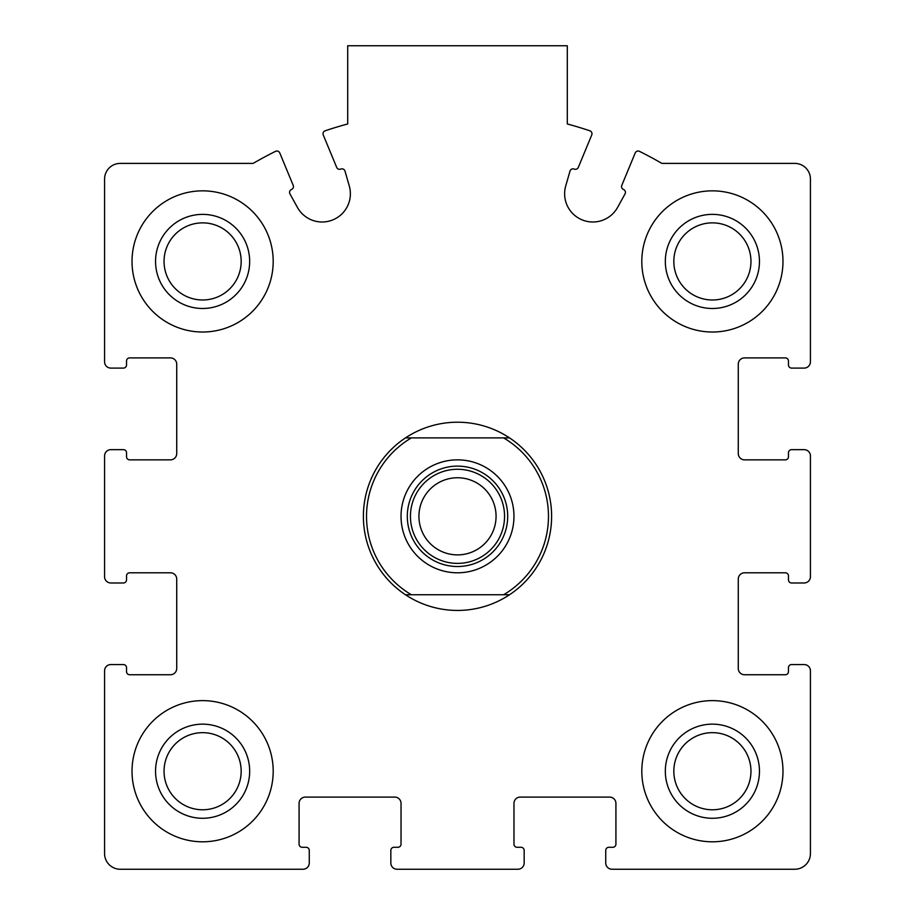 <?xml version="1.0" encoding="UTF-8"?>
<svg xmlns="http://www.w3.org/2000/svg" width="915" height="915" viewBox="0 0 915 915"><rect width="100%" height="100%" fill="white"/><g stroke="black" fill="none" stroke-linecap="round" stroke-linejoin="round"><path stroke-width="1.37" d="M104.573 670.821L104.573 853.569A15.681 15.681 0 0 0 120.254 869.25L302.991 869.25A6.279 6.279 0 0 0 309.27 862.971L309.27 850.424A3.134 3.134 0 0 0 306.136 847.29L302.213 847.29A3.134 3.134 0 0 1 299.079 844.156L299.079 803.37A6.279 6.279 0 0 1 305.347 797.091L394.754 797.091A6.279 6.279 0 0 1 401.033 803.37L401.033 844.156A3.134 3.134 0 0 1 397.899 847.29L393.976 847.29A3.134 3.134 0 0 0 390.831 850.424L390.831 862.971A6.279 6.279 0 0 0 397.11 869.25L517.89 869.25A6.279 6.279 0 0 0 524.169 862.971L524.169 850.424A3.134 3.134 0 0 0 521.024 847.29L517.101 847.29A3.134 3.134 0 0 1 513.967 844.156L513.967 803.37A6.279 6.279 0 0 1 520.246 797.091L609.653 797.091A6.279 6.279 0 0 1 615.921 803.37L615.921 844.156A3.134 3.134 0 0 1 612.787 847.29L608.864 847.29A3.134 3.134 0 0 0 605.73 850.424L605.73 862.971A6.279 6.279 0 0 0 612.009 869.25L794.746 869.25A15.681 15.681 0 0 0 810.427 853.569L810.427 670.821A6.279 6.279 0 0 0 804.159 664.553L791.601 664.553A3.134 3.134 0 0 0 788.467 667.687L788.467 671.61A3.134 3.134 0 0 1 785.333 674.744L744.547 674.744A6.279 6.279 0 0 1 738.279 668.476L738.279 579.069A6.279 6.279 0 0 1 744.547 572.79L785.333 572.79A3.134 3.134 0 0 1 788.467 575.924L788.467 579.847A3.134 3.134 0 0 0 791.601 582.981L804.159 582.981A6.279 6.279 0 0 0 810.427 576.713L810.427 455.933A6.279 6.279 0 0 0 804.159 449.654L791.601 449.654A3.134 3.134 0 0 0 788.467 452.799L788.467 456.711A3.134 3.134 0 0 1 785.333 459.856L744.547 459.856A6.279 6.279 0 0 1 738.279 453.577L738.279 364.17A6.279 6.279 0 0 1 744.547 357.891L785.333 357.891A3.134 3.134 0 0 1 788.467 361.036L788.467 364.959A3.134 3.134 0 0 0 791.601 368.093L804.159 368.093A6.279 6.279 0 0 0 810.427 361.814L810.427 179.077A15.681 15.681 0 0 0 794.746 163.396L661.865 163.396A407.827 407.827 0 0 0 639.516 151.364A3.134 3.134 0 0 0 635.216 152.965L621.788 185.39A3.134 3.134 0 0 0 623.492 189.485A3.134 3.134 0 0 1 625.037 193.9L617.568 207.431A28.239 28.239 0 0 1 565.722 185.951L569.999 171.105A3.134 3.134 0 0 1 574.22 169.081A3.134 3.134 0 0 0 578.314 167.388L591.742 134.963A3.134 3.134 0 0 0 589.843 130.788A407.827 407.827 0 0 0 567.3 123.96L567.3 45.75L347.7 45.75L347.7 123.96A407.827 407.827 0 0 0 325.157 130.788A3.134 3.134 0 0 0 323.258 134.963L336.686 167.388A3.134 3.134 0 0 0 340.78 169.081A3.134 3.134 0 0 1 345.001 171.105L349.278 185.951A28.239 28.239 0 0 1 297.432 207.431L289.964 193.9A3.134 3.134 0 0 1 291.508 189.485A3.134 3.134 0 0 0 293.212 185.39L279.784 152.965A3.134 3.134 0 0 0 275.484 151.364A407.827 407.827 0 0 0 253.135 163.396L120.254 163.396A15.681 15.681 0 0 0 104.573 179.077L104.573 361.814A6.279 6.279 0 0 0 110.841 368.093L123.399 368.093A3.134 3.134 0 0 0 126.533 364.959L126.533 361.036A3.134 3.134 0 0 1 129.667 357.891L170.453 357.891A6.279 6.279 0 0 1 176.721 364.17L176.721 453.577A6.279 6.279 0 0 1 170.453 459.856L129.667 459.856A3.134 3.134 0 0 1 126.533 456.711L126.533 452.799A3.134 3.134 0 0 0 123.399 449.654L110.841 449.654A6.279 6.279 0 0 0 104.573 455.933L104.573 576.713A6.279 6.279 0 0 0 110.841 582.981L123.399 582.981A3.134 3.134 0 0 0 126.533 579.847L126.533 575.924A3.134 3.134 0 0 1 129.667 572.79L170.453 572.79A6.279 6.279 0 0 1 176.721 579.069L176.721 668.476A6.279 6.279 0 0 1 170.453 674.744L129.667 674.744A3.134 3.134 0 0 1 126.533 671.61L126.533 667.687A3.134 3.134 0 0 0 123.399 664.553L110.841 664.553A6.279 6.279 0 0 0 104.573 670.821M273.196 261.427A70.581 70.581 0 0 0 202.604 190.846A70.581 70.581 0 0 0 132.023 261.427A70.581 70.581 0 0 0 202.604 332.019A70.581 70.581 0 0 0 273.196 261.427M273.196 771.219A70.581 70.581 0 0 0 202.604 700.627A70.581 70.581 0 0 0 132.023 771.219A70.581 70.581 0 0 0 202.604 841.8A70.581 70.581 0 0 0 273.196 771.219M782.977 771.219A70.581 70.581 0 0 0 712.396 700.627A70.581 70.581 0 0 0 641.804 771.219A70.581 70.581 0 0 0 712.396 841.8A70.581 70.581 0 0 0 782.977 771.219M782.977 261.427A70.581 70.581 0 0 0 712.396 190.846A70.581 70.581 0 0 0 641.804 261.427A70.581 70.581 0 0 0 712.396 332.019A70.581 70.581 0 0 0 782.977 261.427M665.331 261.427A47.054 47.054 0 0 1 735.923 220.675A47.054 47.054 0 0 1 735.923 302.179A47.054 47.054 0 0 1 665.331 261.427M673.829 261.427A38.567 38.567 0 0 1 731.68 228.029A38.567 38.567 0 0 1 731.68 294.824A38.567 38.567 0 0 1 673.829 261.427M665.331 771.219A47.054 47.054 0 0 1 735.923 730.456A47.054 47.054 0 0 1 735.923 811.971A47.054 47.054 0 0 1 665.331 771.219M673.829 771.219A38.567 38.567 0 0 1 731.68 737.822A38.567 38.567 0 0 1 731.68 804.617A38.567 38.567 0 0 1 673.829 771.219M155.55 771.219A47.054 47.054 0 0 1 226.131 730.456A47.054 47.054 0 0 1 226.131 811.971A47.054 47.054 0 0 1 155.55 771.219M164.048 771.219A38.567 38.567 0 0 1 221.888 737.822A38.567 38.567 0 0 1 221.888 804.617A38.567 38.567 0 0 1 164.048 771.219M155.55 261.427A47.054 47.054 0 0 1 226.131 220.675A47.054 47.054 0 0 1 226.131 302.179A47.054 47.054 0 0 1 155.55 261.427M164.048 261.427A38.567 38.567 0 0 1 221.888 228.029A38.567 38.567 0 0 1 221.888 294.824A38.567 38.567 0 0 1 164.048 261.427M503.605 437.896L411.395 437.896A90.974 90.974 0 0 0 411.395 594.75L503.605 594.75A90.974 90.974 0 0 0 503.605 437.896L509.529 437.896A94.119 94.119 0 0 1 509.529 594.75L503.605 594.75M457.5 459.856A56.467 56.467 0 0 1 506.407 544.551A56.467 56.467 0 0 1 408.593 544.551A56.467 56.467 0 0 1 457.5 459.856M411.395 594.75L405.471 594.75A94.119 94.119 0 0 1 405.471 437.896L411.395 437.896M509.529 437.896A94.119 94.119 0 0 0 405.471 437.896M405.471 594.75A94.119 94.119 0 0 0 509.529 594.75M457.5 466.124A50.199 50.199 0 0 1 500.974 541.417A50.199 50.199 0 0 1 414.026 541.417A50.199 50.199 0 0 1 457.5 466.124M457.5 469.269A47.054 47.054 0 0 1 498.252 539.85A47.054 47.054 0 0 1 416.748 539.85A47.054 47.054 0 0 1 457.5 469.269M457.5 477.756A38.567 38.567 0 0 1 490.897 535.607A38.567 38.567 0 0 1 424.103 535.607A38.567 38.567 0 0 1 457.5 477.756"/></g></svg>
